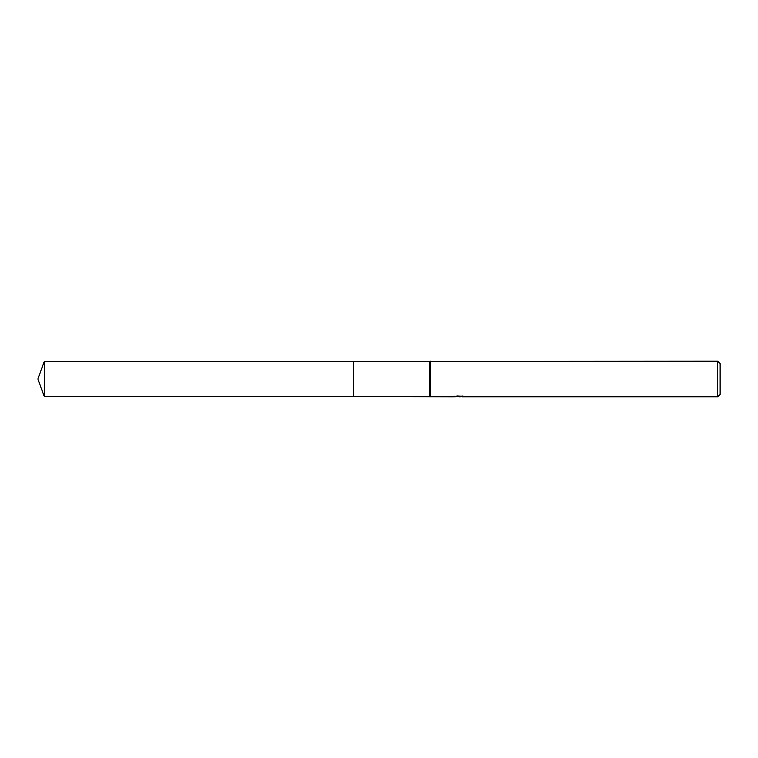 <?xml version="1.0" encoding="UTF-8"?>
<svg xmlns="http://www.w3.org/2000/svg" width="758" height="758" viewBox="0 0 758 758"><rect width="100%" height="100%" fill="white"/><g stroke="black" fill="none" stroke-linecap="round" stroke-linejoin="round"><path stroke-width="1.14" d="M454.336 396.169L454.213 396.794L353.493 396.5L353.493 361.5L717.731 361.206L720.1 363.575L720.1 394.425L717.731 396.794L462.153 396.794L462.086 396.188L462.977 395.989M353.493 396.5L353.493 361.5M429.426 396.5L429.426 361.5M430.61 396.794L430.61 361.206M462.086 396.519L458.202 396.624M460.267 396.794L459.433 396.794M717.731 396.794L717.731 361.206M454.336 396.756L460.987 396.462L455.293 396.462L457.15 395.989L466.198 396.51M466.937 396.605C461.016 396.642 461.016 396.69 466.937 396.747M462.153 396.207L460.987 396.207M460.987 395.989L460.987 396.462M44.267 396.5L44.267 361.5L353.493 361.49L353.493 396.51L44.267 396.5L37.9 379L44.267 361.5"/></g></svg>
